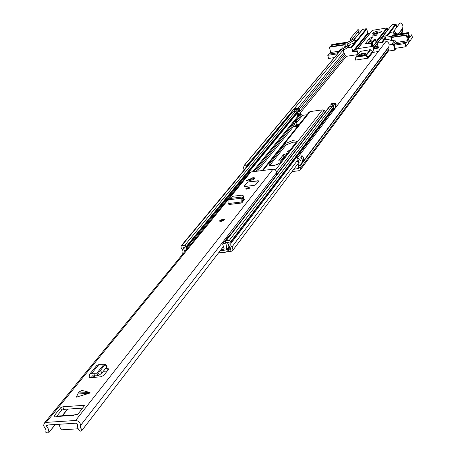 <?xml version="1.0" encoding="UTF-8"?>
<svg xmlns="http://www.w3.org/2000/svg" width="456" height="456" viewBox="0 0 456 456"><rect width="100%" height="100%" fill="white"/><g stroke="black" fill="none" stroke-linecap="round" stroke-linejoin="round"><path stroke-width="0.68" d="M280.286 161.281L283.883 156.693L285.678 155.707M300.498 169.695L388.455 50.947L388.917 49.157L388.763 46.786C389.652 44.232 388.803 42.334 386.215 41.103L297.5 157.839C300.669 159.395 301.758 161.692 300.755 164.724L301.006 167.563L300.498 169.695L298.577 170.772L292.022 171.587M288.699 151.842L287.234 151.5L290.159 149.978M277.402 164.456L280.235 162.667M281.42 161.15L278.753 160.894L278.867 160.535L283.404 154.766L283.883 156.693M287.548 153.319L283.404 154.766M349.028 55.911L346.378 56.316L345.283 55.621L343.87 52.577L343.254 49.784M297.5 157.839L296.987 159.725L298.458 160.774L299.107 162.393L298.612 165.414L298.771 168.401L293.721 169.33M301.564 158.203L301.097 157.343M394.867 33.391L393.574 32.382L394.024 30.826L400.123 22.8C402.619 23.986 403.435 25.815 402.568 28.289L402.705 30.58L402.255 32.319L401.24 33.687M302.174 162.712L302.351 159.908L300.721 157.2L301.963 155.542L303.183 156.989L303.781 159.001L303.468 160.979L302.174 162.712M396.783 33.727L394.024 30.826M358.9 33.79L358.587 31.367M358.068 29.435L350.824 37.973L358.068 29.435L359.123 30.717L352.106 39.073L351.65 40.105M351.331 37.483L352.408 38.788M244.097 170.105L243.498 167.46L244.439 165.106L342.194 48.285L342.712 47.789L343.807 49.123L249.386 162.581M342.712 47.789L245.049 164.53L246.417 166.149L247.745 164.297L248.759 164.491M250.184 162.769L249.175 162.581L247.745 164.297M350.824 37.973L350.048 40.983M244.439 165.106L245.049 164.53M299.09 162.969L297.05 161.071L296.998 158.882L297.346 158.392M245.539 168.367L246.417 166.149M246.975 166.634L247.209 165.197M247.916 165.5L247.055 165.591M298.971 161.709L298.161 160.444M372.649 33.003L372.723 33.59L373.521 33.795L376.411 33.59L379.677 32.701L381.609 31.555C379.842 30.37 376.855 30.848 372.649 33.003M380.823 32.176L378.149 32.119L373.692 33.807M369.844 40.915L372.347 37.7L371.247 37.603L369.514 38.247L370.05 40.652M365.894 53.876C363.01 55.529 360.508 56.014 358.393 55.318L358.502 54.994C361.391 53.341 363.888 52.862 366.003 53.557L365.894 53.876M357.675 54.606L348.982 55.923M378.332 51.477L372.637 52.48L372.432 51.562L368.174 57.08L366.447 55.187L365.986 55.632L368.266 58.129L372.637 52.48M355.971 56.806L355.19 59.058L355.298 60.101L368.271 58.151L368.174 57.08M365.712 54.059L363.575 54.059M360.793 54.703L358.866 55.643M372.432 51.562L370.169 49.67L360.24 51.414M370.169 49.67L365.997 55.022L365.986 55.632L356.318 57.091L356.056 56.635L360.559 51.163M357.954 54.247L356.723 48.803L372.752 46.364L374.159 52.104M357.287 51.3L354.694 52.041L354.774 51.596L354.01 51.864L354.694 52.041M355.8 51.87L356.233 51.522M354.01 51.864L352.705 51.591L351.77 47.487L351.211 47.099L366.282 28.734L362.503 29.435L352.99 40.926L355.748 40.567L353.434 43.428L350.225 44.272L347.301 47.806L351.211 47.099M343.043 50.456L347.301 47.806M341.538 49.066L340.09 49.653L337.468 52.782L338.569 52.617M334.413 57.587L328.531 58.476L327.79 55.318L328.816 54.116L337.468 52.793L337.674 53.683M372.786 46.523L376.103 42.26L375.271 39.148L372.837 42.248L372.404 44.403L372.763 46.352L371.657 46.523L371.298 44.574L371.731 42.419L374.239 39.307M398.749 34.075L389.988 32.53L396.144 24.487L395.603 24.117L392.029 24.675L377.557 43.172L378.315 48.04L375.066 48.615M396.099 42.664L395.797 41.006L384.243 38.914L381.678 39.136L383.849 36.28L386.808 35.579L387.361 35.961L389.988 32.53M387.361 35.961L391.51 36.697M396.748 27.246L396.144 24.487M355.344 38.087L347.951 42.129L331.882 44.443L331.466 45.366L344.89 43.291M347.073 43.183L347.951 42.129M347.335 44.346L352.99 40.926M349.723 44.876L343.225 48.416M356.945 49.784L354.289 49.909L353.246 51.192L357.19 50.872M370.015 33.174L368.248 33.448L354.768 50.114M376.114 35.539L377.511 33.778L373.926 34.337L372.523 36.098L376.114 35.539M374.256 35.83L373.926 34.337M368.91 43.594L368.744 42.853L369.166 42.784M368.744 42.853L368.368 42.773L368.989 41.992M368.414 43.086L367.889 43.747M371.549 43.046L368.055 43.725L365.455 43.485L369.514 38.247M378.144 46.546L375.294 46.7L374.302 47.983L378.389 47.641M391.459 40.213L390.644 40.339M357.515 48.684L372.273 30.37L386.773 27.981L387.298 28.289L372.957 46.723M375.031 48.661L373.498 48.097L387.817 29.617L387.298 28.289M377.557 43.172L392.029 24.675M366.282 28.734L366.823 29.104L351.77 47.487M352.705 51.591L367.713 33.077L366.823 29.104M367.713 33.077L368.248 33.448M394.947 48.41L394.155 44.956L395.17 43.987M396.173 42.75L395.323 43.958M395.797 41.006L396.139 42.858M356.125 51.391L354.774 51.596M372.535 30.221L357.686 48.661L356.723 48.803M373.498 48.097L372.968 46.751M376.781 48.239L376.713 48.689L375.117 48.724M375.596 48.86L375.419 48.45M376.713 48.689L377.283 48.319M377.836 43.012L381.541 42.442L382.105 42.83L384.807 39.301M382.105 42.83L384.568 43.269M389.031 44.067L391.59 44.523L394.229 40.977M391.59 44.523L393.448 44.238L395.762 41.114M396.121 48.228L394.736 50.131L393.448 44.238M394.736 50.131L388.347 51.095M331.649 46.495L331.466 45.366M329.38 54.03L330.691 52.491L329.471 47.23L343.835 45.013L344.462 47.743M329.922 46.78L329.471 47.23M327.79 55.318L337.554 53.831M353.542 51.391L357.185 50.838M356.951 49.818L353.993 50.274M330.691 52.491L338.745 51.26M345.557 47.15L344.97 44.597L346.868 42.288L347.711 45.976M329.853 46.791L343.756 44.642L345.357 42.733L331.501 44.882M344.97 44.597L343.835 45.013M407.311 36.491L408.587 36.292L408.599 40.111L406.78 34.89L392.411 37.124L393.841 35.22L408.137 33.009L408.456 32.57L393.71 34.855L392.582 35.277L390.883 37.569L406.433 35.351L406.752 34.907M408.456 32.57L409.602 37.916L411.831 34.816L412.412 37.534L409.591 41.496L408.827 41.616M409.591 41.496L409.431 40.766L408.627 41.895L408.787 42.625L405.846 46.757L394.907 48.416M406.433 35.351L407.59 40.721L406.108 42.79L406.005 42.328L394.833 44.038M378.155 46.586L375.014 47.065M394.206 45.195L405.15 43.525L405.846 46.757M374.758 48.159L378.383 47.606M393.995 36.862L393.819 35.716L408.114 33.505L408.137 33.009M408.114 33.505L408.479 35.83L407.185 36.03M408.587 36.292L408.479 35.83M406.005 42.328L405.15 43.525M411.831 34.816L409.026 35.249M396.116 42.476L407.59 40.721M393.819 35.716L393.841 35.22M359.191 55.7L359.431 55.501C361.488 54.099 363.392 53.66 365.131 54.178L365.444 54.258M243.105 196.912L243.173 195.698L241.828 195.185L232.623 196.302L230.77 197.756L230.554 198.406L243.156 196.906L243.755 198.958L242.94 199.831L242.455 197.653L243.156 196.906M243.236 196.268L243.954 197.3L243.173 195.698M243.339 197.528L243.755 198.958M244.011 197.87L243.817 198.799M243.84 198.691L244.553 199.238L241.794 202.988L241.874 198.195L242.455 197.653M242.506 202.093L242.358 200.372L242.94 199.831M88.914 393.534L78.267 393.078L76.289 397.187L90.248 392.947L89.746 392.485L81.806 390.336L79.11 392.029L89.746 392.485M250.35 179.054L246.183 180.798L248.07 181.021L253.348 179.584L254.625 178.41M254.18 185.392L255.708 184.783L258.717 180.884L248.759 181.853L247.243 182.457L244.228 186.185L244.992 186.51L254.18 185.392L255.588 184.794L258.637 181.089M248.315 187.53L245.698 188.83L247.066 189.092L249.688 187.792L248.315 187.53M222.847 219.307L219.478 221.029L221.177 221.394L224.546 219.667L222.847 219.307M47.874 424.986L46.706 426.428L46.535 425.277L47.036 425.038L76.448 423.168L77.651 424.468L77.554 426.998L78.352 429.176L79.492 430.715L80.695 431.171L82.217 430.025L80.598 427.984L80.404 425.704C80.541 422.666 78.939 420.928 75.611 420.489L46.181 422.387L43.993 423.595L43.696 425.91L45.993 429.803L45.799 432.271L46.706 432.869L48.678 432.795L55.136 424.525M276.501 175.036L276.342 173.001C276.575 170.658 275.458 169.393 272.984 169.204L250.851 171.98L249.307 172.807L44.181 423.339M61.543 410.343L60.716 407.721L54.093 415.855L54.475 416.237L56.47 416.106L56.122 416.539L73.969 415.365L74.317 414.931L77.873 414.282L84.445 405.675L83.505 405.361L62.871 406.775L63.697 409.391L61.543 410.343L56.949 416.009M60.716 407.721L62.871 406.775M105.473 368.573L108.579 368.847L108.454 369.491L103.723 375.448L100.639 376.798L89.547 377.79L89.239 376.588L89.701 374.154L91.867 373.23L93.902 373.247L94.46 375.818L91.952 376L92.123 377.596M230.554 198.406L228.946 199.734L228.855 204.51L241.794 202.988M78.267 393.078L79.11 392.029M103.33 371.258L107.2 371.064M82.747 408.103L63.697 409.391M242.256 201.01L243.447 200.874M56.122 416.539L56.47 416.106M46.706 426.428L48.53 429.261L48.906 432.265M81.709 430.715L223.32 246.679L82.217 430.025M75.223 414.869L74.505 414.914M56.498 416.185L74.864 414.823M76.927 423.248L77.509 425.112M78.004 428.475L77.167 428.862L62.329 429.786L60.386 428.418L59.069 424.274M105.142 364.578L106.846 366.852L107.057 366.35L105.359 364.082L100.349 370.551L96.866 373.196L97.903 375.755L94.46 375.818M96.866 373.196L93.902 373.247M89.701 374.154L96.683 365.564L98.827 364.64L103.654 364.754L96.894 373.156L98.234 375.67L97.903 375.755M97.744 372.666L99.465 374.952L98.234 375.67M99.465 374.952L102.064 372.837L106.846 366.852M105.359 364.082L103.626 364.789M243.812 198.833L244.433 199.415M251.758 179.219L254.488 177.88L253.051 177.618L250.321 178.957L251.758 179.219M247.272 182.548L244.342 186.168L245.032 186.464L254.22 185.347M292.672 140.585L285.678 143.321L268.812 164.907C271.941 166.286 275.732 165.562 280.189 162.724L296.474 141.901L296.691 141.229L292.672 140.585M296.229 142.209L293.065 142.175L286.072 144.911L269.661 165.545M306.962 114.735L302.562 115.345L301.445 114.804L300.344 113.27L299.347 109.018L298.093 108.157L294.992 108.824L294.217 109.759L294.291 111.429M293.63 126.546L296.776 126.34L298.583 124.083L297.027 124.294L295.904 126.454M297.158 125.862L296.286 125.981M229.892 247.505L228.251 249.66L228.348 251.507L230.206 251.683L232.469 250.777L232.902 249.78L232.623 248.07L230.782 245.334L230.833 241.549L229.254 240.449L226.142 240.785L225.401 241.178L225.218 242.136L225.988 243.806L226.643 247.317L226.09 249.934L220.077 250.891M333.592 110.346L333.678 107L332.401 106.117L229.254 240.449M332.641 106.111L332.373 105.769L333.895 105.558L333.575 106.732M333.724 108.465L334.932 108.579M218.601 252.812L225.84 252.174L227.709 251.17L228.861 246.337L228.547 244.638L227.265 242.569L229.106 242.37L228.912 245.545L230.656 248.332L230.85 249.546L230.109 249.842L230.206 251.683M186.515 249.495L186.379 246.337L184.828 245.265L181.095 245.949L181.038 247.431L182.976 250.737L182.759 254.077M332.401 106.117L329.198 106.829L225.401 241.178M297.095 115.539L298.674 113.612L299.187 113.823L298.577 109.953L297.323 109.092L294.217 109.759M298.674 113.612L297.426 113.783L297.181 110.683L295.688 110.894L296.087 111.332M185.233 251.062L184.714 247.158L182.919 247.351L184.914 251.45M228.251 249.66L230.109 249.842L230.941 248.742M330.948 106.322L330.874 104.658L331.597 103.729L334.778 103.016L336.049 103.894L335.964 107.228M262.257 170.55L308.968 112.233L310.16 111.577L322.381 109.879L324.393 110.648L325.385 111.766M181.095 245.949L292.421 111.925L295.534 111.258L296.793 112.119L297.409 116.006L299.187 113.823M334.778 103.016L334.066 103.951L335.337 104.829L335.245 108.169M330.874 104.658L334.066 103.951M296.93 112.695L297.209 113.812L296.805 113.869M293.43 126.791L292.934 123.679L294.479 123.468L295.214 126.551M292.934 123.679L294.758 121.433L296.297 121.222L297.027 124.294M296.297 121.222L294.479 123.468M225.538 243.151L222.876 243.629L222.625 244.074L224.061 248.338L223.594 249.284L224.095 248.628M231.226 233.637L229.277 235.353L222.876 243.629M195.424 238.613L195.898 237.775L195.607 237.28L194.615 237.878L186.738 247.477L188.676 246.856M221.12 249.546L223.594 249.284M388.917 49.157L301.006 167.563L298.954 167.637L298.087 168.788M346.378 56.316L300.111 113.054M388.763 46.786L300.755 164.724M402.568 28.289L398.31 34M388.677 47.304L300.664 165.34L298.612 165.414M402.483 28.791L398.567 34.04M402.705 30.58L400.288 33.835M345.283 55.621L299.381 111.697M344.713 53.842L299.341 108.995M343.87 52.577L297.91 108.186M250.156 162.809L249.136 162.615M297.095 158.705L297.352 158.369M248.799 164.445L247.779 164.251M287.006 154.008L286.852 153.41M279.021 161.15L278.867 160.535M301.348 157.006L302.117 155.61M303.468 160.979L303.331 160.415L302.339 159.862M302.482 161.418L303.189 160.472L303.365 161.19M301.963 155.542L300.983 157.497M302.374 160.01L303.331 160.415M355.292 60.078L356.33 56.481L366.447 55.187L370.637 49.801M371.327 45.064L372.432 44.893M355.053 40.504L355.224 41.251M362.759 29.292L353.252 40.783M368.385 42.847L368.562 43.645M365.552 43.212L365.661 43.691M371.577 42.864L372.683 42.693M372.404 44.403L371.298 44.574M372.837 42.248L371.731 42.419M374.171 39.319L375.271 39.148M377.728 44.654L376.012 46.871M386.808 35.579L395.603 24.117M385.77 39.472L384.978 35.864M383.849 36.28L384.431 38.925M350.487 44.129L347.563 47.658M353.731 51.403L353.263 51.978M376 41.804L386.773 27.981M375.02 48.159L374.581 48.729M378.035 48.205L378.406 47.72M381.541 42.442L384.243 38.914M346.839 42.362L347.666 45.999M392.268 40.63L391.613 37.637M390.929 37.626L391.561 40.504M369.565 41.524C368.864 41.296 369.332 41.023 370.979 40.715C371.686 40.943 371.218 41.211 369.565 41.524M371.492 40.852L369.497 41.77L369.058 41.41M272.984 169.204L75.611 420.489M250.851 171.98L46.181 422.387M276.342 173.001L80.404 425.704M62.284 415.65L67.528 409.135M83.904 406.638L83.505 405.361M54.207 416.22L54.093 415.855M249.056 180.821L248.702 179.436M93.702 375.807L92.272 377.585M92.443 375.795L91.85 376.525M107.263 368.482L108.123 369.901M100.349 370.551L102.064 372.837M98.827 364.64L91.867 373.23M228.946 199.734L241.874 198.195M228.616 203.501L241.555 201.974M219.912 220.59C220.373 221.599 221.776 221.439 224.118 220.105C223.651 219.097 222.249 219.256 219.912 220.59M224.164 219.638L224.546 219.832M223.668 220.162C221.827 221.206 220.721 221.331 220.362 220.539C222.197 219.49 223.303 219.364 223.668 220.162M220.744 220.801L220.641 220.983C220.755 221.251 221.707 221.006 223.491 220.254L220.744 220.801M258.569 180.861L257.851 180.775L258.552 181.066M244.199 186.407L247.289 182.474L248.737 181.887L257.851 180.775M247.357 182.44L248.719 181.898M246.137 189.092L249.432 188.237M249.136 188.442L246.491 189.126M286.072 144.911L285.678 143.321M302.562 115.345L296.645 122.658M293.607 126.426L257.475 171.148M297.027 160.985L231.87 247.078M333.672 108.596L230.878 243.453M229.488 246.901L228.405 248.32M333.769 107.411L230.964 242.039M333.678 107L230.833 241.549M329.819 106.476L226.142 240.785M295.573 108.511L294.798 109.446M299.347 109.018L298.577 109.953M298.093 108.157L297.323 109.092M299.427 110.443L298.663 111.384M299.45 109.417L298.68 110.352M296.896 112.524L186.521 246.821L184.714 247.158L186.379 246.337L296.793 112.119M228.256 249.78L226.301 249.392M229.533 246.981L228.342 248.554L226.415 248.127M225.218 242.136L227.265 242.569L225.344 242.632M293.003 111.612L181.784 245.596M295.534 111.258L184.828 245.265M296.879 113.555L195.288 237.382M300.344 113.27L252.704 171.752M300.846 113.852L253.895 171.599M301.445 114.804L296.235 121.228M293.236 124.927L255.577 171.388M310.16 111.577L263.078 170.447M336.043 105.484L335.331 106.425M336.146 104.304L335.428 105.239M336.049 103.894L335.337 104.829M332.213 103.375L331.495 104.31M322.381 109.879L275.441 170.02M324.393 110.648L276.456 172.436M269.393 165.448L269.063 164.137M296.981 124.038L295.169 126.289M296.998 158.882L297.363 158.335M355.19 59.058L356.056 56.635L360.308 51.294M368.539 43.651L368.357 42.818M375.299 39.13L374.205 39.301M343.773 44.625L329.887 46.768M390.883 37.569L391.522 40.493M392.439 37.101L406.78 34.89M371.976 42.112L371.72 40.977L371.013 40.704L368.91 41.621L369.337 43.525M223.32 246.679L81.692 430.738M67.733 409.117L62.489 415.638M55.347 424.507L48.678 432.795M93.514 377.488L94.865 375.807M224.551 219.803C223.303 219.159 221.701 219.45 219.735 220.681L219.541 221.143M254.699 178.695L254.488 177.88M248.737 181.887L257.868 180.764M250.703 180.422L250.321 178.957M298.612 162.832L232.469 250.777M228.291 250.401L227.709 251.17"/></g></svg>
